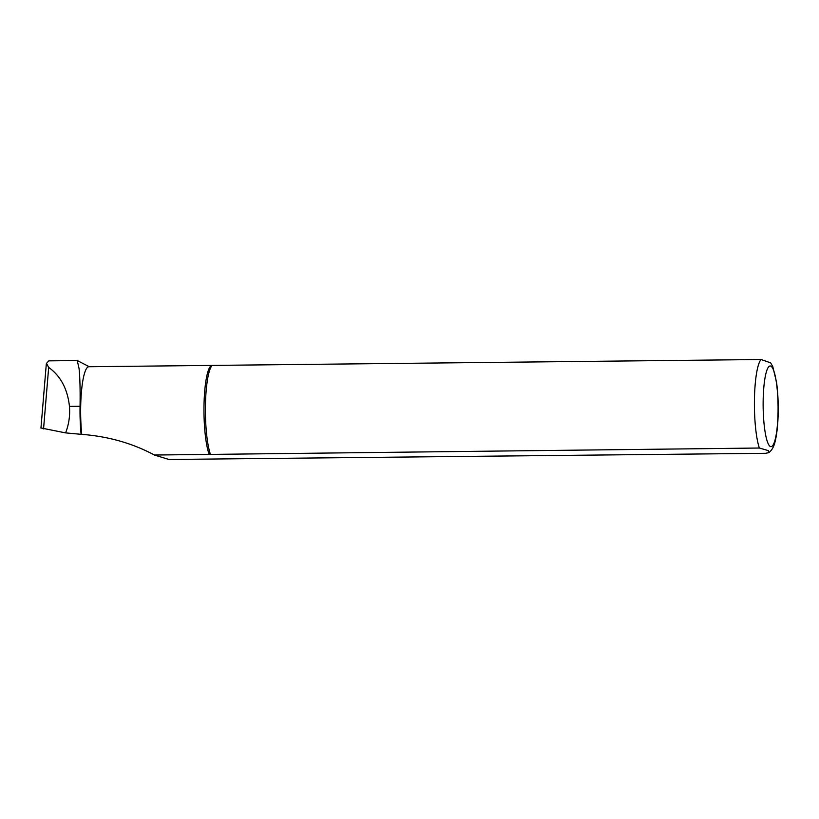 <?xml version="1.0" encoding="UTF-8"?>
<svg xmlns="http://www.w3.org/2000/svg" width="819" height="819" viewBox="0 0 819 819"><rect width="100%" height="100%" fill="white"/><g stroke="black" fill="none" stroke-linecap="round" stroke-linejoin="round"><path stroke-width="1.23" d="M41.083 427.999L65.602 432.882C68.898 424.344 70.178 415.52 69.441 406.398L69.349 405.415C67.291 388.513 60.411 375.839 48.679 367.414L46.478 363.38L48.812 360.862L77.242 360.555L79.054 368.468C79.965 377.211 80.293 389.813 80.057 406.285L69.441 406.398M65.602 432.882L81.112 434.326A47.359 8.763 -90.6 0 1 80.057 406.285M46.304 364.025L46.478 363.38M81.112 434.326L81.736 434.357A47.062 8.712 -90.6 0 1 88.841 366.738L761.056 359.521L770.679 362.848M81.736 434.357C108.415 436.425 132.627 443.314 154.392 455.026L209.193 454.422A47.062 8.712 -90.6 0 1 204.013 404.975A47.062 8.712 -90.6 0 1 210.892 365.919M211.159 365.827L210.575 365.407M154.392 455.026L168.909 459.479L765.489 453.306L768.734 452.682L768.294 450.604L759.356 448.024L209.193 454.422M210.34 454.043A47.809 8.845 -90.6 0 1 205.446 404.832A47.809 8.845 -90.6 0 1 212.039 365.54M43.55 428.9L48.679 367.414M769.85 446.16A40.346 7.463 -90.6 0 1 764.557 380.866A40.346 7.463 -90.6 0 1 777.436 391.973A40.346 7.463 -90.6 0 1 769.85 446.16M759.356 448.024A47.809 8.845 -90.6 0 1 754.453 398.812A47.809 8.845 -90.6 0 1 761.056 359.521M40.95 428.122L46.294 364.107M89.271 366.738L77.365 360.585M768.734 452.682C772.03 450.276 774.242 446.15 775.388 440.305C776.719 434.49 777.579 427.323 777.989 418.785C778.541 405.907 778.07 393.806 776.576 382.493L772.808 366.677L770.546 362.674"/></g></svg>
